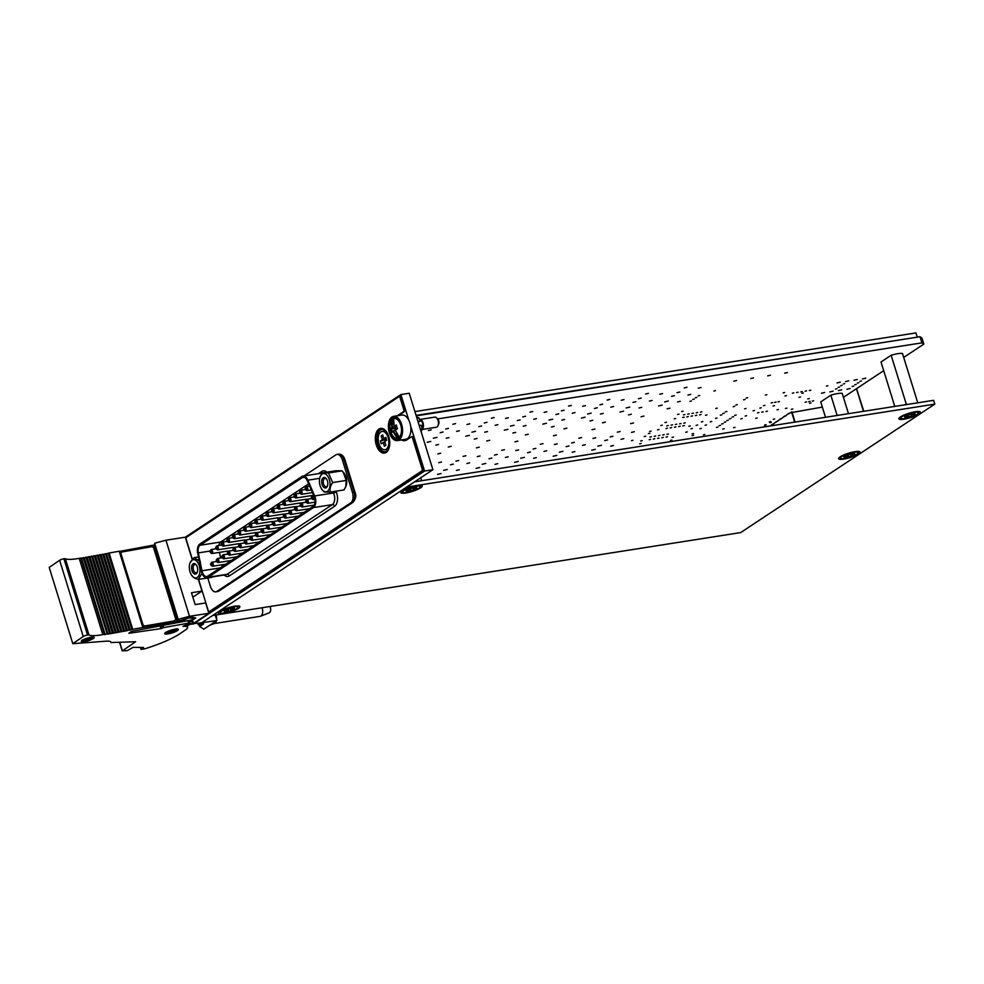 <?xml version="1.0" encoding="UTF-8"?>
<svg xmlns="http://www.w3.org/2000/svg" width="984" height="984" viewBox="0 0 984 984"><rect width="100%" height="100%" fill="white"/><g stroke="black" fill="none" stroke-linecap="round" stroke-linejoin="round"><path stroke-width="1.48" d="M554.386 444.51L557.153 443.858L554.386 444.51M427.204 442.296L430.82 441.435L427.204 442.296M433.341 438.224L436.97 437.363L433.341 438.224M471.902 432.173L475.53 431.312L471.902 432.173M465.752 436.244L469.38 435.371L465.752 436.244M515.825 450.574L518.593 449.909L515.825 450.574M543.98 451.398L546.735 450.746L543.98 451.398M533.574 458.286L536.329 457.634L533.574 458.286M437.831 453.932L440.721 453.23L437.831 453.932M505.419 457.449L508.187 456.797L505.419 457.449M495.013 464.337L497.769 463.685L495.013 464.337M617.349 432.185L620.117 431.521L617.349 432.185M578.789 438.237L581.556 437.572L578.789 438.237M571.618 442.984L574.385 442.32L571.618 442.984M533.07 449.036L535.825 448.372L533.07 449.036M540.241 444.288L542.996 443.624L540.241 444.288M501.68 450.34L504.435 449.688L501.68 450.34M494.509 455.088L497.264 454.423L494.509 455.088M455.949 461.139L458.704 460.487L455.949 461.139M610.178 436.921L612.946 436.269L610.178 436.921M452.849 424.276L455.604 423.612L452.849 424.276M445.678 429.024L448.433 428.36L445.678 429.024M484.226 422.96L486.994 422.308L484.226 422.96M491.397 418.225L494.165 417.56L491.397 418.225M529.958 412.161L532.725 411.509L529.958 412.161M522.787 416.909L525.554 416.244L522.787 416.909M561.347 410.857L564.103 410.193L561.347 410.857M463.12 456.392L465.875 455.74L463.12 456.392M448.249 447.031L451.152 446.342L448.249 447.031M476.379 447.868L479.282 447.179L476.379 447.868M486.809 440.98L489.712 440.291L486.809 440.98M514.939 441.816L517.842 441.127L514.939 441.816M525.37 434.928L528.26 434.239L525.37 434.928M553.5 435.764L556.403 435.076L553.5 435.764M563.93 428.876L566.821 428.175L563.93 428.876M592.061 429.713L594.951 429.012L592.061 429.713M602.479 422.825L605.381 422.124L602.479 422.825M630.621 423.649L633.511 422.96L630.621 423.649M641.039 416.761L643.942 416.072L641.039 416.761M604.668 440.598L607.571 439.909L604.668 440.598M476.035 468.372L479.651 467.498L476.035 468.372M482.172 464.3L485.801 463.427L482.172 464.3M520.733 458.249L524.361 457.376L520.733 458.249M514.583 462.308L518.211 461.447L514.583 462.308M553.143 456.256L556.772 455.395L553.143 456.256M559.293 452.185L562.922 451.324L559.293 452.185M597.854 446.133L601.47 445.272L597.854 446.133M591.704 450.205L595.332 449.331L591.704 450.205M665.024 422.567L666.5 422.21L665.024 422.567M648.37 433.587L649.846 433.231L648.37 433.587M631.47 440.647L632.946 440.291L631.47 440.647M809.537 403.317L811 402.96L809.537 403.317M681.678 411.546L683.142 411.189L681.678 411.546M763.461 405.703L764.925 405.359L763.461 405.703M504.312 430.192L507.941 429.319L504.312 430.192M510.462 426.121L514.078 425.248L510.462 426.121M549.023 420.07L552.639 419.196L549.023 420.07M542.873 424.129L546.501 423.268L542.873 424.129M581.433 418.077L585.049 417.216L581.433 418.077M587.583 414.006L591.199 413.145L587.583 414.006M626.131 407.954L629.76 407.093L626.131 407.954M619.994 412.025L623.61 411.152L619.994 412.025M437.474 474.423L441.09 473.55L437.474 474.423M443.624 470.352L447.24 469.491L443.624 470.352M664.692 401.902L668.321 401.041L664.692 401.902M658.542 405.974L662.171 405.101L658.542 405.974M666.943 434.338L668.419 433.993L666.943 434.338M653.314 439.085L654.791 438.729L653.314 439.085M657.546 438.421L659.022 438.064L657.546 438.421M661.789 437.757L663.265 437.4L661.789 437.757M654.237 436.342L655.701 435.986L654.237 436.342M658.468 435.666L659.944 435.322L658.468 435.666M662.712 435.002L664.188 434.657L662.712 435.002M764.371 426.257L765.847 425.9L764.371 426.257M764.63 425.039L766.106 424.694L764.63 425.039M769.316 421.939L770.792 421.595L769.316 421.939M769.82 422.653L771.284 422.296L769.82 422.653M773.203 419.368L774.666 419.024L773.203 419.368M720.325 415.211L721.801 414.867L720.325 415.211M666.033 437.093L667.496 436.736L666.033 437.093M740.78 418.889L742.244 418.532L740.78 418.889M755.687 418.348L757.151 417.991L755.687 418.348M733.535 427.696L734.999 427.339L733.535 427.696M703.4 434.842L704.876 434.485L703.4 434.842M692.109 435.604L693.585 435.248L692.109 435.604M799.082 397.327L800.546 396.983L799.082 397.327M773.006 406.023L774.482 405.666L773.006 406.023M826.412 386.085L827.888 385.728L826.412 386.085M796.609 392.542L798.073 392.198L796.609 392.542M791.357 409.332L792.833 408.987L791.357 409.332M771.198 402.948L772.661 402.591L771.198 402.948M774.58 402.419L776.056 402.062L774.58 402.419M777.975 401.878L779.451 401.534L777.975 401.878M862.476 378.938L865.736 378.163L862.476 378.938M821.431 393.268L824.69 392.481L821.431 393.268M846.867 389.27L850.127 388.496L846.867 389.27M671.519 396.368L674.409 395.679L671.519 396.368M829.906 391.927L833.177 391.152L829.906 391.927M837.052 382.936L840.311 382.149L837.052 382.936M845.527 381.595L848.786 380.82L845.527 381.595M854.001 380.267L857.261 379.492L854.001 380.267M632.958 402.419L635.861 401.73L632.958 402.419M594.398 408.471L597.3 407.782L594.398 408.471M555.837 414.535L558.74 413.833L555.837 414.535M517.289 420.586L520.179 419.885L517.289 420.586M478.728 426.638L481.619 425.949L478.728 426.638M440.168 432.689L443.071 432.001L440.168 432.689M610.818 407.167L613.586 406.503L610.818 407.167M590.006 420.943L592.762 420.279L590.006 420.943M784.666 373.194L787.421 372.542L784.666 373.194M750.755 378.52L753.51 377.868L750.755 378.52M767.704 375.863L770.472 375.199L767.704 375.863M733.806 381.189L736.561 380.525L733.806 381.189M600.412 414.055L603.18 413.391L600.412 414.055M621.236 400.279L623.991 399.615L621.236 400.279M566.12 446.65L569.01 445.961L566.12 446.65M527.559 452.714L530.45 452.013L527.559 452.714M488.999 458.765L491.902 458.064L488.999 458.765M450.438 464.817L453.341 464.128L450.438 464.817M572.257 413.219L575.025 412.567L572.257 413.219M561.852 420.106L564.619 419.455L561.852 420.106M551.446 426.994L554.213 426.343L551.446 426.994M523.291 426.17L526.059 425.506L523.291 426.17M621.101 439.294L623.856 438.63L621.101 439.294M582.54 445.346L585.296 444.682L582.54 445.346M466.859 463.513L469.626 462.849L466.859 463.513M582.676 406.331L585.431 405.679L582.676 406.331M428.434 430.549L431.201 429.897L428.434 430.549M456.453 470.401L459.221 469.737L456.453 470.401M572.135 452.234L574.89 451.57L572.135 452.234M610.683 446.183L613.45 445.518L610.683 446.183M687.939 395.064L690.694 394.399L687.939 395.064M649.379 401.115L652.146 400.451L649.379 401.115M533.709 419.282L536.464 418.618L533.709 419.282M495.149 425.334L497.904 424.67L495.149 425.334M456.588 431.386L459.344 430.721L456.588 431.386M638.973 408.003L641.728 407.339L638.973 408.003M677.533 401.952L680.288 401.287L677.533 401.952M446.183 438.274L448.938 437.609L446.183 438.274M484.743 432.222L487.498 431.558L484.743 432.222M568.518 406.109L571.286 405.445L568.518 406.109M607.079 400.058L609.834 399.393L607.079 400.058M599.908 404.805L602.663 404.141L599.908 404.805M638.468 398.741L641.224 398.089L638.468 398.741M645.639 394.006L648.394 393.342L645.639 394.006M684.2 387.942L686.955 387.29L684.2 387.942M677.017 392.69L679.784 392.026L677.017 392.69M659.784 394.227L662.552 393.563L659.784 394.227M438.716 462.677L441.472 462.013L438.716 462.677M592.946 438.458L595.701 437.794L592.946 438.458M544.115 412.394L546.87 411.73L544.115 412.394M466.994 424.498L469.762 423.833L466.994 424.498M505.555 418.446L508.31 417.782L505.555 418.446M698.345 388.176L701.112 387.512L698.345 388.176M477.277 456.625L480.032 455.961L477.277 456.625M631.507 432.406L634.262 431.742L631.507 432.406M786.216 415.457L784.58 416.539M790.312 412.751L788.676 413.833M435.777 445.162L438.532 444.497L435.777 445.162M474.325 439.11L477.092 438.446L474.325 439.11M512.885 433.058L515.653 432.394L512.885 433.058M628.567 414.891L631.322 414.227L628.567 414.891M667.127 408.84L669.883 408.175L667.127 408.84M782.108 418.175L780.484 419.258M778.012 420.881L776.388 421.964M773.916 423.6L772.292 424.67M785.453 408.483L786.929 408.126L785.453 408.483M776.979 409.811L778.455 409.467L776.979 409.811M859.967 381.337L861.443 380.98L859.967 381.337M745.159 416.072L746.622 415.715L745.159 416.072M692.748 399.455L694.224 399.098L692.748 399.455M689.895 401.349L691.358 400.992L689.895 401.349M695.356 397.733L696.832 397.376L695.356 397.733M678.653 426.601L680.129 426.244L678.653 426.601M674.409 427.265L675.885 426.908L674.409 427.265M670.178 427.929L671.641 427.573L670.178 427.929M698.222 395.839L699.686 395.482L698.222 395.839M805.096 402.247L806.572 401.89L805.096 402.247M852.156 386.503L853.632 386.146L852.156 386.503M808.651 401.693L810.127 401.337L808.651 401.693M854.764 384.781L856.24 384.424L854.764 384.781M812.218 401.128L813.694 400.771L812.218 401.128M857.359 383.059L858.835 382.702L857.359 383.059M807.753 398.914L809.217 398.557L807.753 398.914M753.067 410.832L754.531 410.488L753.067 410.832M843.276 383.957L844.752 383.6L843.276 383.957M840.68 385.679L842.156 385.322L840.68 385.679M670.411 440.463L671.888 440.119L670.411 440.463M696.18 425.371L697.644 425.014L696.18 425.371M701.383 421.927L702.847 421.57L701.383 421.927M716.475 427.437L717.939 427.081L716.475 427.437M721.678 423.993L723.142 423.637L721.678 423.993M726.881 420.549L728.344 420.193L726.881 420.549M732.084 417.105L733.56 416.749L732.084 417.105M724.273 422.271L725.749 421.915L724.273 422.271M719.07 425.715L720.546 425.359L719.07 425.715M838.073 387.401L839.549 387.044L838.073 387.401M835.477 389.123L836.941 388.766L835.477 389.123M685.762 432.259L687.238 431.902L685.762 432.259M690.977 428.815L692.441 428.458L690.977 428.815M660.842 425.531L662.318 425.174L660.842 425.531M677.546 414.473L679.021 414.129L677.546 414.473M705.503 415.26L706.979 414.904L705.503 415.26M688.849 426.281L690.325 425.924L688.849 426.281M671.998 437.437L673.462 437.081L671.998 437.437M639.674 443.833L641.15 443.476L639.674 443.833M715.749 408.483L717.225 408.126L715.749 408.483M725.393 411.841L726.869 411.497L725.393 411.841M674.188 418.852L675.664 418.495L674.188 418.852M657.533 429.873L659.009 429.516L657.533 429.873M640.682 441.029L642.146 440.672L640.682 441.029M682.662 417.523L684.138 417.167L682.662 417.523M683.437 414.879L684.901 414.522L683.437 414.879M666.783 425.9L668.247 425.543L666.783 425.9M649.92 437.056L651.383 436.699L649.92 437.056M644.188 436.552L645.664 436.195L644.188 436.552M691.063 416.244L692.539 415.888L691.063 416.244M686.832 416.909L688.296 416.552L686.832 416.909M695.307 415.58L696.77 415.223L695.307 415.58M683.806 423.182L685.282 422.825L683.806 423.182M682.884 425.937L684.36 425.58L682.884 425.937M671.1 425.174L672.564 424.83L671.1 425.174M675.331 424.51L676.808 424.166L675.331 424.51M679.575 423.846L681.039 423.501L679.575 423.846M649.575 431.447L651.051 431.09L649.575 431.447M713.917 391.005L715.393 390.648L713.917 391.005M700.46 412.161L701.936 411.804L700.46 412.161M699.538 414.916L701.014 414.559L699.538 414.916M691.986 413.489L693.462 413.145L691.986 413.489M687.755 414.153L689.218 413.809L687.755 414.153M696.229 412.825L697.693 412.481L696.229 412.825M761.727 412.21L763.19 411.853L761.727 412.21M765.958 411.546L767.434 411.189L765.958 411.546M733.203 406.687L734.679 406.331L733.203 406.687M735.811 404.965L737.274 404.608L735.811 404.965M765.392 395.064L766.856 394.707L765.392 395.064M722.797 413.563L724.273 413.219L722.797 413.563M746.216 398.077L747.692 397.721L746.216 398.077M743.609 399.799L745.085 399.442L743.609 399.799M729.476 418.827L730.952 418.471L729.476 418.827M734.679 415.383L736.155 415.027L734.679 415.383M715.516 418.384L716.979 418.04L715.516 418.384M710.3 421.828L711.776 421.484L710.3 421.828M757.483 412.874L758.959 412.517L757.483 412.874M692.096 433.882L693.56 433.538L692.096 433.882M699.895 428.716L701.371 428.372L699.895 428.716M705.097 425.272L706.574 424.928L705.097 425.272M666.02 428.544L667.484 428.188L666.02 428.544M649.157 439.7L650.621 439.344L649.157 439.7M744.568 408.84L746.044 408.483L744.568 408.84M783.153 392.874L784.629 392.518L783.153 392.874M805.084 391.214L806.56 390.869L805.084 391.214M759.82 408.114L761.284 407.77L759.82 408.114M801.911 393.317L803.387 392.96L801.911 393.317M784.961 395.974L786.437 395.617L784.961 395.974M722.797 429.061L724.261 428.716L722.797 429.061M809.328 390.55L810.791 390.205L809.328 390.55M792.366 393.219L793.842 392.862L792.366 393.219M800.841 391.878L802.317 391.534L800.841 391.878M838.393 390.599L841.652 389.824L838.393 390.599M903.706 357.426L923.841 344.105L921.946 337.992L920.015 336.737L416.22 415.851M843.423 397.327L883.706 370.673M923.841 344.105L921.91 342.863L920.015 336.737M921.91 342.863L437.499 418.926M790.091 412.813L822.341 407.093M786.007 415.519L788.774 413.366M781.899 418.237L784.679 416.072M777.803 420.943L780.583 418.79M773.707 423.661L776.487 421.496M770.374 425.937L772.391 424.215M791.542 411.939L794.691 422.124M795.035 422.074L791.874 411.878M795.06 422.062L791.911 411.878M856.56 388.631L863.768 411.275M863.472 411.324L856.474 388.692M386.208 431.423A11.255 6.347 -98.9 0 0 380.279 430.069A11.255 6.347 -98.9 0 0 377.893 444.313A11.255 6.347 -98.9 0 0 386.786 451.103A11.255 6.347 -98.9 0 0 388.889 448.495M193.11 623.708L201.585 622.798L432.898 469.725L409.221 393.243L400.882 394.547L185.312 537.202L192.2 559.453M432.898 469.725L424.559 471.028L410.672 426.17M408.852 420.291L400.882 394.547M193.233 624.102L424.559 471.028M381.103 428.372A12.472 7.036 -98.9 0 0 379.922 428.926A12.472 7.036 -98.9 0 0 376.786 442.775A12.472 7.036 -98.9 0 0 384.965 452.96M378.926 429.073A12.472 7.036 -98.9 0 0 375.876 443.378A12.472 7.036 -98.9 0 0 384.461 453.071A12.472 7.036 -98.9 0 0 386.146 452.406A12.472 7.036 -98.9 0 0 389.184 438.101A12.472 7.036 -98.9 0 0 380.599 428.409A12.472 7.036 -98.9 0 0 378.926 429.073M198.583 579.391L208.325 610.843A1.23 0.689 -98.9 0 0 209.297 611.593L421.964 470.856A1.23 0.689 -98.9 0 0 422.234 469.294L412.407 437.56A1.23 0.689 -98.9 0 0 411.435 436.822L406.724 439.934A13.505 7.614 81.1 0 1 404.904 440.66A13.505 7.614 81.1 0 1 401.583 439.934M397.782 415.691A13.505 7.614 81.1 0 1 398.914 414.694L403.624 411.583A1.23 0.689 -98.9 0 0 403.883 410.033L399.971 397.413A1.23 0.689 -98.9 0 0 399 396.663L186.333 537.399A1.23 0.689 -98.9 0 0 186.074 538.961L192.36 559.281M209.961 611.482A1.23 0.689 -98.9 0 0 210.293 611.433L422.972 470.696A1.23 0.689 -98.9 0 0 423.231 469.147L413.403 437.4A1.23 0.689 -98.9 0 0 412.431 436.662L411.779 436.761M398.778 415.531A13.505 7.614 81.1 0 1 399.91 414.547L404.621 411.423A1.23 0.689 -98.9 0 0 404.879 409.873L400.98 397.253A1.23 0.689 -98.9 0 0 400.008 396.515L399.344 396.613M405.408 440.549A13.505 7.614 81.1 0 1 402.591 439.774M216.603 619.453A6.138 3.456 -98.9 0 0 216.16 615.492A6.138 3.456 -98.9 0 0 215.988 614.975M214.254 623.548L260.096 616.353A6.138 3.456 -98.9 0 0 260.514 616.242A6.138 3.456 -98.9 0 0 262.211 608.26A6.138 3.456 -98.9 0 0 262.039 607.743M260.514 616.242L269.235 612.811A4.096 2.312 -98.9 0 0 270.366 607.497A4.096 2.312 -98.9 0 0 269.973 606.501M189.85 620.289L190.269 621.63L195.755 618.001L192.95 617.386A7.614 1.574 162.8 0 0 190.343 617.534L180.293 620.584A3.272 0.676 -17.2 0 1 179.137 620.486L178.202 619.33L189.506 616.316L208.866 613.278L192.679 623.991L190.97 624.262A21.279 4.391 162.8 0 0 190.281 624.028A6.568 1.353 162.8 0 0 193.258 621.863A6.568 1.353 162.8 0 0 190.269 621.63M198.387 579.416L202.003 591.101L191.486 592.749L195.152 604.606L205.668 602.958L208.866 613.278M187.243 626.058L190.306 624.041L189.162 620.424M197.809 623.389L198.239 624.766L203.577 623.93L199.69 626.513L203.811 629.17L216.923 620.498L200.871 622.909M198.239 624.766L200.908 623.007M185.312 537.178L165.952 540.216L154.648 543.242L178.202 619.33M202.003 591.101L192.852 597.153M165.952 540.216L189.506 616.316M215.25 615.086L216.923 620.498M199.112 624.631L199.69 626.513M214.045 623.585A6.138 3.456 -98.9 0 0 214.463 623.475A6.138 3.456 -98.9 0 0 216.357 620.867M190.183 623.708L186.935 625.049M186.751 624.459L187.624 627.288A16.359 3.37 -17.2 0 0 182.987 626.365L189.199 623.548L187.661 620.707M193.946 617.509L194.155 618.739L191.843 619.92L131.622 631.359L128.83 633.278L160.896 628.628L160.06 625.947M129.052 629.969L127.428 630.621L103.787 554.386L105.448 553.709L129.052 629.969L105.755 553.648L129.654 630.215L131.831 629.465L108.215 553.217L106.051 553.967M183.245 619.489L183.479 620.24L177.108 621.617L132.065 629.391L108.215 553.217M108.461 553.143L119.224 551.224L142.828 627.472M177.563 621.285L153.959 545.038L119.298 551.458M153.959 545.038L155.14 544.828M119.704 642.257L122.36 650.83L135.657 641.74L110.946 642.54A16.925 3.493 162.8 0 0 110.934 642.134A16.925 3.493 162.8 0 0 106.112 641.187L72.804 643.684L49.2 567.424L59.643 560.29A3.272 0.676 -17.2 0 1 63.923 558.764L63.935 558.764A3.272 0.676 -17.2 0 1 65.387 558.764A28.056 5.781 162.8 0 0 79.2 558.346L84.329 557.854L107.428 634.188L83.21 557.67M126.579 630.4L102.976 554.152L103.787 554.386L127.428 630.621L121.831 631.63L119.089 632.097L95.485 555.849L119.089 632.097L116.309 632.601L92.705 556.341L116.309 632.601L107.982 634.077L84.329 557.854M107.933 634.102L84.366 557.83L86.014 557.165L109.618 633.413M109.913 633.364L86.014 557.165M86.309 557.116L87.109 557.35L110.712 633.61M112.693 632.872L89.089 556.624L87.158 557.338L110.749 633.585L87.109 557.35M89.089 556.624L89.888 556.858L113.492 633.106M115.472 632.38L91.869 556.132L89.938 556.846L113.529 633.093L89.888 556.858M91.869 556.132L115.755 632.687L92.668 556.366M116.309 632.601L92.705 556.354L94.353 555.677L117.957 631.937M118.252 631.888L94.353 555.677M94.648 555.628L95.448 555.874M119.089 632.109L95.485 555.849L97.133 555.185L120.737 631.433L97.109 555.197M121.032 631.384L97.133 555.185M97.428 555.136L98.228 555.37L121.831 631.63M123.8 630.892L100.196 554.644L98.265 555.357L121.868 631.617L98.228 555.37M100.196 554.644L101.008 554.878L124.611 631.125M102.976 554.152L101.044 554.865L124.648 631.113L101.008 554.878M126.887 630.719L103.271 554.459L126.875 630.707M124.107 631.211L100.503 554.964L124.095 631.199M99.913 554.693L123.492 630.953L99.888 554.705M121.327 631.703L97.724 555.456L121.315 631.691M118.535 632.195L94.931 555.935L118.547 632.208M112.988 633.192L89.372 556.932L112.988 633.192M110.208 633.684L86.592 557.424L110.208 633.684M72.804 643.684L83.246 636.537A3.272 0.676 -17.2 0 1 87.527 635.024L87.539 635.024A3.272 0.676 -17.2 0 1 88.99 635.012A28.056 5.781 162.8 0 0 102.803 634.606L106.813 633.917M122.36 650.83L127.44 650.584L133.074 647.349L143.43 647.447M140.601 647.423L141.167 649.268L143.504 647.669M141.167 649.268L144.07 649.034A46.15 9.52 -17.2 0 0 180.502 633.339L185.546 629.895A16.359 3.37 -17.2 0 0 187.624 627.288M163.098 625.381L163.762 627.546L188.424 623.179M163.762 627.546L162.471 628.013L161.733 625.639M161.511 625.676L162.471 628.013M162.286 628.149L160.896 628.628M194.278 618.579L193.848 617.497M183.479 620.24L188.288 618.063A3.272 0.676 -17.2 0 1 189.727 617.94L194.168 618.518M110.712 641.789L110.946 642.54M65.387 558.764L88.99 635.012M79.2 558.346L102.803 634.606M177.108 621.617L153.504 545.37M102.693 554.201L126.296 630.449M126.272 630.461L102.668 554.201M115.153 632.441L91.549 556.181L115.177 632.429M109.593 633.425L85.989 557.178M104.648 634.668L81.045 558.42M112.373 632.933L88.769 556.686M88.794 556.673L112.397 632.921M117.932 631.949L94.329 555.689M173.024 630.289A3.063 0.627 162.8 0 0 169.715 631.31A3.063 0.627 162.8 0 0 168.67 632.318A3.063 0.627 162.8 0 0 169.961 632.331A3.063 0.627 162.8 0 0 174.402 630.547A3.063 0.627 162.8 0 0 173.024 630.289M168.67 632.318L167.428 631.703A4.096 0.849 -17.2 0 1 167.317 631.617M175.115 629.207A4.096 0.849 -17.2 0 1 175.066 629.342L174.402 630.547M121.487 552.344A2.042 1.71 54 0 0 120.761 554.423L142.471 624.557A2.042 1.71 54 0 0 144.796 626.156L173.983 620.966A2.042 1.71 54 0 0 174.758 620.56M174.34 620.695A2.042 1.71 54 0 0 175.484 618.481L153.775 548.346A2.042 1.71 54 0 0 151.45 546.747L122.262 551.938A2.042 1.71 54 0 0 121.118 554.164L142.828 624.299A2.042 1.71 54 0 0 145.165 625.898L173.983 620.966M400.906 424.879A10.836 6.113 -98.9 0 0 393.797 417.757A10.836 6.113 -98.9 0 0 390.045 432.062A10.836 6.113 -98.9 0 0 397.155 439.184A10.836 6.113 -98.9 0 0 400.906 424.879M401.62 424.399A12.275 6.925 81.1 0 1 397.376 440.598A12.275 6.925 81.1 0 1 389.332 432.542A12.275 6.925 81.1 0 1 393.575 416.343A12.275 6.925 81.1 0 1 401.62 424.399M393.575 416.343L401.915 415.039A12.275 6.925 81.1 0 1 409.959 423.095A12.275 6.925 81.1 0 1 405.716 439.282L397.376 440.598M416.699 417.376L417.45 417.401A7.565 4.268 81.1 0 1 418.963 417.892L416.81 417.745M418.028 421.681L420.033 421.373L418.963 417.892M420.426 429.442L422.296 428.667A7.565 4.268 81.1 0 1 421.029 431.386M422.296 428.667L421.213 425.199L419.209 425.506M396.81 426.896A19.139 13.432 -119.2 0 1 396.441 425.555L396.331 425.002A19.545 13.715 60.8 0 0 396.835 426.884A19.545 13.715 60.8 0 0 397.487 428.741A19.668 2.276 155.4 0 0 395.31 430.02A19.668 13.801 60.8 0 0 399.123 436.724L398.631 436.06M396.392 425.543L396.331 425.002A19.668 5.744 -9.5 0 0 394.092 426.097L396.663 426.847M390.685 431.755A10.024 5.658 -98.9 0 0 398.606 437.806A10.024 5.658 -98.9 0 0 400.734 425.113A10.024 5.658 -98.9 0 0 392.813 419.061A10.024 5.658 -98.9 0 0 390.685 431.755M436.884 418.188L438.003 419.528A3.063 1.734 81.1 0 1 438.729 420.906A3.063 1.734 81.1 0 1 438.704 423.956L438.04 425.568A5.117 2.89 -98.9 0 0 438.077 420.488A5.117 2.89 -98.9 0 0 436.884 418.188A5.117 2.89 -98.9 0 0 434.731 417.13L419.713 419.492A5.117 2.89 81.1 0 1 423.058 422.849A5.117 2.89 81.1 0 1 422.161 429.196M422.074 429.467L436.318 427.24A5.117 2.89 -98.9 0 0 438.04 425.568M419.774 420.512L419.873 420.5A4.096 2.312 81.1 0 1 422.554 423.182A4.096 2.312 81.1 0 1 422.087 428.003M396.896 427.573L392.591 427.72A19.262 5.621 170.5 0 0 391.435 428.827L391.497 428.815A19.139 16.802 50.1 0 0 392.382 431.681M395.642 429.442L395.408 428.68L391.497 428.815M395.408 428.68L396.933 427.671M395.162 429.737L397.339 428.458A19.139 13.432 -119.2 0 1 396.847 427.007M399.123 436.724A9.619 5.424 81.1 0 1 398.299 437.449A9.619 5.424 81.1 0 1 397.388 437.88A19.668 17.269 -129.9 0 1 393.206 431.41L395.248 430.156M396.601 433.046L397.388 437.671A9.409 5.314 -98.9 0 0 398.938 436.638M393.661 419.996L393.563 419.282A9.409 5.314 -98.9 0 0 392.013 420.303L393.674 424.338M396.269 425.408L397.241 428.544A19.262 2.226 -24.6 0 0 395.211 429.713L395.31 430.02M391.435 428.827L390.882 428.618A19.545 17.159 -129.9 0 0 392.038 432.345L392.345 431.742L392.038 432.345A19.668 2.276 155.4 0 1 393.206 431.41L393.551 430.82A19.262 16.913 50.1 0 0 397.29 436.945M396.318 425.58A19.262 5.621 170.5 0 0 394.252 426.626L394.092 426.097A19.668 13.801 60.8 0 1 393.649 419.049L394.08 426.441M390.882 428.618A19.668 5.744 -9.5 0 1 392.001 427.487L392.591 427.72A19.262 16.913 50.1 0 1 392.308 420.881M392.013 420.303L391.915 420.205A9.619 5.424 81.1 0 1 392.739 419.479A9.619 5.424 81.1 0 1 393.649 419.049M384.965 449.737A9.262 5.228 -98.9 0 0 386.22 449.245A9.262 5.228 -98.9 0 0 388.471 438.63A9.262 5.228 -98.9 0 0 382.099 431.435A9.262 5.228 -98.9 0 0 380.857 431.927A9.262 5.228 -98.9 0 0 378.594 442.542A9.262 5.228 -98.9 0 0 384.965 449.737L386.109 449.565A9.262 5.228 -98.9 0 0 387.352 449.073A9.262 5.228 -98.9 0 0 389.246 446.539A9.262 5.228 -98.9 0 0 389.578 445.543M387.77 434.006A9.262 5.228 -98.9 0 0 387.142 433.169A9.262 5.228 -98.9 0 0 383.231 431.25L382.099 431.435M386.478 439.344L380.341 441.029L381.202 443.809L383.219 442.468L384.387 446.244L385.802 445.002M380.341 441.029L382.358 439.688L381.189 435.912L382.678 434.928L383.846 438.704L385.863 437.363L386.724 440.143L384.707 441.484L385.876 445.26L384.387 446.244M384.928 442.197L383.219 442.468M383.194 436.613L381.189 435.912M386.392 439.061L382.358 439.688M386.171 438.335L383.846 438.704M313.06 506.44A6.95 3.924 -98.9 0 0 314.536 497.633A6.95 3.924 -98.9 0 0 314.13 496.539L307.328 480.77A6.95 3.924 -98.9 0 0 303.17 477.302A6.95 3.924 -98.9 0 0 302.236 477.671L200.109 545.247A6.95 3.924 -98.9 0 0 198.338 552.897L201.954 570.769A6.95 3.924 -98.9 0 0 206.812 576.501A6.95 3.924 -98.9 0 0 207.747 576.132L313.06 506.44M315.151 497.228A8.18 4.612 -98.9 0 0 314.671 495.948L307.881 480.167A8.18 4.612 -98.9 0 0 302.986 476.084A8.18 4.612 -98.9 0 0 301.879 476.514L199.752 544.103A8.18 4.612 -98.9 0 0 197.673 553.094L201.29 570.978A8.18 4.612 -98.9 0 0 207.009 577.719A8.18 4.612 -98.9 0 0 208.104 577.276L313.416 507.584A8.18 4.612 -98.9 0 0 315.151 497.228M207.784 577.952L210.428 586.476A8.18 4.612 -98.9 0 0 215.791 591.851A8.18 4.612 -98.9 0 0 216.898 591.421L350.722 502.861A8.18 4.612 -98.9 0 0 352.457 492.492L342.334 459.799A8.18 4.612 -98.9 0 0 336.971 454.423A8.18 4.612 -98.9 0 0 335.864 454.866L304.056 475.912M308.644 483.821L220.699 542.024A6.95 3.924 -98.9 0 0 218.829 545.493M219.481 552.356L220.625 558.014M221.99 564.767L222.335 566.476M325.446 477.88A5.314 3.001 -98.9 0 0 321.756 480.598A5.314 3.001 -98.9 0 0 324.043 487.547A5.314 3.001 -98.9 0 0 327.377 486.231A5.314 3.001 -98.9 0 0 326.171 478.556A5.314 3.001 -98.9 0 0 325.446 477.88M326.479 478.974A4.194 2.362 -98.9 0 0 326.208 478.753A4.194 2.362 -98.9 0 0 325.015 478.421A4.194 2.362 -98.9 0 0 323.244 481.902A4.194 2.362 -98.9 0 0 325.114 486.379A4.194 2.362 -98.9 0 0 326.319 486.711A4.194 2.362 -98.9 0 0 327.549 485.739M325.95 474.349A9.2 5.191 -98.9 0 0 320.206 476.625A9.2 5.191 -98.9 0 0 322.285 489.909A9.2 5.191 -98.9 0 0 323.539 491.077A9.2 5.191 -98.9 0 0 329.935 486.367A9.2 5.191 -98.9 0 0 325.95 474.349M322.555 490.204L324.388 492.049L330.427 492.049C329.566 489.159 330.292 485.998 332.617 482.566L328.484 472.984L322.162 472.886L320.292 476.416M322.162 472.886L335.753 470.758L341.78 470.758L343.231 472.123L346.208 480.426L345.79 486.662L344.019 489.921L330.427 492.049M332.617 482.566L346.208 480.426M328.484 472.984L342.075 470.844M343.625 472.603A9.2 5.191 81.1 0 1 343.896 472.898A9.2 5.191 81.1 0 1 345.974 486.182A9.2 5.191 81.1 0 1 345.888 486.403M193.245 563.746A5.314 3.001 -98.9 0 0 191.905 570.302A5.314 3.001 -98.9 0 0 196.037 573.869A5.314 3.001 -98.9 0 0 197.267 572.331A5.314 3.001 -98.9 0 0 196.062 564.656A5.314 3.001 -98.9 0 0 193.245 563.746M196.382 565.074A4.194 2.362 -98.9 0 0 194.906 564.521A4.194 2.362 -98.9 0 0 194.463 564.668A4.194 2.362 -98.9 0 0 193.294 569.441A4.194 2.362 -98.9 0 0 196.21 572.811A4.194 2.362 -98.9 0 0 196.652 572.651A4.194 2.362 -98.9 0 0 197.44 571.827M192.237 560.056A9.2 5.191 -98.9 0 0 190.097 562.713A9.2 5.191 -98.9 0 0 192.188 575.997A9.2 5.191 -98.9 0 0 197.046 577.571A9.2 5.191 -98.9 0 0 199.395 566.231A9.2 5.191 -98.9 0 0 192.237 560.056M200.318 561.557L193.996 557.707L190.097 562.713M192.065 575.566C192.569 577.091 194.684 578.371 198.387 579.428L202.507 572.417M213.048 576.292L211.978 577.288L198.387 579.428M201.056 569.81L199.973 564.447M193.996 557.707L198.46 557.005M916.215 337.34L416.084 415.408M917.125 336.737L915.944 332.912L414.904 411.583M402.308 490.684A11.255 2.325 162.8 0 0 400.832 492.025A11.255 2.325 162.8 0 0 407.794 492.615A11.255 2.325 162.8 0 0 420.66 487.806A11.255 2.325 162.8 0 0 421.841 485.53A11.255 2.325 162.8 0 0 412.96 486.403A11.255 2.325 162.8 0 0 402.308 490.684M219.949 611.359A11.255 2.325 162.8 0 0 218.485 612.7A11.255 2.325 162.8 0 0 225.447 613.278A11.255 2.325 162.8 0 0 238.312 608.469A11.255 2.325 162.8 0 0 239.493 606.193A11.255 2.325 162.8 0 0 230.6 607.079A11.255 2.325 162.8 0 0 219.949 611.359M900.458 416.921A11.255 2.325 162.8 0 0 898.982 418.262A11.255 2.325 162.8 0 0 905.944 418.84A11.255 2.325 162.8 0 0 918.81 414.043A11.255 2.325 162.8 0 0 919.991 411.755A11.255 2.325 162.8 0 0 911.098 412.64A11.255 2.325 162.8 0 0 900.458 416.921M840.164 456.822A11.255 2.325 162.8 0 0 838.688 458.163A11.255 2.325 162.8 0 0 845.65 458.741A11.255 2.325 162.8 0 0 858.515 453.932A11.255 2.325 162.8 0 0 859.696 451.656A11.255 2.325 162.8 0 0 850.816 452.542A11.255 2.325 162.8 0 0 840.164 456.822M212.581 615.517L740.681 532.59L934.8 404.129L933.619 400.316L414.645 481.803M934.8 404.129L406.699 487.055M825.49 417.29L820.73 401.878L830.853 395.174A12.275 2.534 -17.2 0 1 842.206 393.391L848.479 413.674M830.853 395.174L837.138 415.457M894.776 406.404L881.012 361.977L891.147 355.273A12.275 2.534 -17.2 0 1 902.488 353.49L917.641 402.444A12.275 2.534 -17.2 0 1 918.343 402.702M891.147 355.273L906.301 404.227A12.275 2.534 -17.2 0 0 904.099 404.941M414.682 481.779A12.275 2.534 -17.2 0 1 418.249 481.238M402.185 490.77A9.262 1.907 162.8 0 0 402.185 490.795L402.591 492.098A9.262 1.907 162.8 0 0 412.985 490.868A9.262 1.907 162.8 0 0 420.291 486.613A9.262 1.907 162.8 0 0 409.897 487.843A9.262 1.907 162.8 0 0 402.591 492.098M410.18 488.568L410.968 490.721L413.76 489.786L413.096 489.122L416.896 487.855L416.404 487.363L409.123 488.925L409.799 489.577L405.986 490.856L406.49 491.336L406.601 490.647M410.968 490.721L410.291 490.069L406.49 491.336M409.553 488.777L409.799 489.577M420.291 486.613L419.897 485.309A9.262 1.907 162.8 0 0 419.873 485.247M409.861 488.679L410.291 490.069M227.587 608.407A9.262 1.907 162.8 0 0 220.281 612.651A9.262 1.907 162.8 0 0 230.674 611.421A9.262 1.907 162.8 0 0 237.98 607.177A9.262 1.907 162.8 0 0 227.587 608.407M227.87 609.133L228.657 611.285L231.449 610.351L230.785 609.686L234.586 608.407L234.094 607.928L226.812 609.477L227.488 610.141L224.29 611.212M228.657 611.285L227.98 610.621L224.167 611.9M227.243 609.342L227.488 610.141M227.55 609.231L227.98 610.621M847.79 453.87A9.262 1.907 162.8 0 0 840.484 458.113A9.262 1.907 162.8 0 0 850.877 456.883A9.262 1.907 162.8 0 0 858.183 452.64A9.262 1.907 162.8 0 0 847.79 453.87M848.073 454.596L848.86 456.748L851.652 455.813L850.988 455.149L854.788 453.87L854.296 453.39L847.015 454.94L847.691 455.604L843.878 456.883L844.383 457.363L844.493 456.674M848.86 456.748L848.183 456.084L844.383 457.363M847.445 454.805L847.691 455.604M847.753 454.694L848.183 456.084M908.084 413.969A9.262 1.907 162.8 0 0 900.778 418.225A9.262 1.907 162.8 0 0 911.172 416.995A9.262 1.907 162.8 0 0 918.478 412.739A9.262 1.907 162.8 0 0 908.084 413.969M908.355 414.694L909.154 416.847L911.947 415.912L911.27 415.248L915.083 413.981L914.591 413.489L910.778 414.768L910.114 414.104L904.776 416.773M909.154 416.847L908.478 416.195L904.665 417.462M907.74 414.904L907.986 415.703M908.048 414.805L908.478 416.195M412.407 437.56L413.403 437.4M398.914 414.694L399.91 414.547M403.624 411.583L404.621 411.423M403.883 410.033L404.879 409.873M399.971 397.413L400.98 397.253M209.297 611.593L210.293 611.433M421.964 470.856L422.972 470.696M422.234 469.294L423.231 469.147M82.238 640.399A5.732 1.181 162.8 0 0 86.863 639.883A5.732 1.181 162.8 0 0 92.201 637.706A5.732 1.181 162.8 0 0 92.853 637.115M82.164 640.363A6.753 1.39 -17.2 0 1 90.995 637.226A6.753 1.39 -17.2 0 1 93.345 638.518A6.753 1.39 -17.2 0 1 84.513 641.654A6.753 1.39 -17.2 0 1 82.164 640.363M173.848 631.015A6.138 1.267 162.8 0 0 176.345 629.748A6.138 1.267 162.8 0 0 177.071 629.071M165.632 632.515A7.159 1.476 -17.2 0 1 175.004 629.194A7.159 1.476 -17.2 0 1 177.489 630.559A7.159 1.476 -17.2 0 1 168.129 633.893A7.159 1.476 -17.2 0 1 165.632 632.515M165.632 632.614A6.138 1.267 162.8 0 0 169.383 632.392M132.717 629.268L109.113 553.02M59.643 560.29L83.246 636.537M63.923 558.764L87.527 635.024L63.935 558.764M104.365 634.323L80.762 558.076M130.195 630.129L106.592 553.881M103.787 554.386L127.391 630.633M129.359 629.908L105.755 553.648M107.133 633.868L83.529 557.608M105.19 634.582L81.586 558.334M104.464 634.323L80.86 558.076M400.808 435.691A10.234 5.769 81.1 0 1 397.585 438.495A10.234 5.769 81.1 0 1 395.101 437.966M392.001 427.487A19.668 17.269 -129.9 0 1 391.915 420.205M392.345 431.742A19.262 2.226 -24.6 0 1 393.403 430.918M392.21 419.541A10.234 5.769 81.1 0 1 394.412 418.286A10.234 5.769 81.1 0 1 398.336 419.959M335.95 491.188L336.171 491.705A10.234 5.769 81.1 0 1 336.762 493.316A10.234 5.769 81.1 0 1 334.597 506.268A2.042 1.636 56.5 0 0 332.346 504.62A8.18 4.612 -98.9 0 0 334.068 494.263A8.18 4.612 -98.9 0 0 333.601 492.972L333.022 491.643M314.671 495.948L333.601 492.972A2.042 0.701 -23.3 0 0 336.171 491.705M334.597 506.268L229.284 575.96A10.234 5.769 81.1 0 1 224.18 575.013M318.435 473.661L321.879 471.373A10.234 5.769 81.1 0 1 326.823 472.16M350.722 502.861L352.358 502.603A8.18 4.612 -98.9 0 0 354.092 492.234L343.969 459.54A8.18 4.612 -98.9 0 0 338.607 454.178L336.971 454.423M352.457 492.492L355.015 492.308C356.503 495.604 355.802 498.962 352.899 502.393A2.042 1.636 -123.5 0 1 352.358 502.603L218.522 591.163A8.18 4.612 -98.9 0 1 217.427 591.593L215.791 591.851M342.334 459.799L344.904 459.614C343.613 455.838 341.522 454.018 338.607 454.178M216.898 591.421L218.522 591.163A2.042 1.636 -123.5 0 0 219.063 590.953L217.427 591.593M207.009 577.719L225.926 574.742A8.18 4.612 -98.9 0 0 227.033 574.312L332.346 504.62L313.416 507.584M208.104 577.276L227.033 574.312A2.042 1.636 56.5 0 1 229.284 575.96M307.881 480.167L319.689 478.31M322.026 473.095A8.18 4.612 -98.9 0 0 321.903 473.119L302.986 476.084M201.954 570.769L220.17 567.916M302.236 477.671L304.179 477.363M200.109 545.247L220.699 542.024M198.338 552.897L209.961 551.065M321.559 473.169A2.042 1.636 56.5 0 0 321.879 471.373M313.047 499.651L311.288 498.113L312.42 495.604A2.042 1.156 81.1 0 1 313.81 497.141A2.042 1.156 81.1 0 1 313.047 499.651L314.929 499.355M312.715 497.437A1.23 0.689 81.1 0 1 311.424 498.015A1.23 0.689 81.1 0 1 312.715 497.437M306.885 490.647L305.126 489.109L306.245 486.6A2.042 1.156 81.1 0 1 307.648 488.138A2.042 1.156 81.1 0 1 306.885 490.647L311.288 489.946M306.541 488.433A1.23 0.689 81.1 0 1 305.249 489.011A1.23 0.689 81.1 0 1 306.541 488.433M307.463 503.353L305.704 501.815L306.823 499.306A2.042 1.156 81.1 0 1 308.226 500.844A2.042 1.156 81.1 0 1 307.463 503.353L315.028 502.16M307.119 501.139A1.23 0.689 81.1 0 1 305.827 501.717A1.23 0.689 81.1 0 1 307.119 501.139M301.867 507.043L300.108 505.505L301.227 503.008A2.042 1.156 81.1 0 1 302.629 504.546A2.042 1.156 81.1 0 1 301.867 507.043L314.216 505.112M301.522 504.841A1.23 0.689 81.1 0 1 300.231 505.419A1.23 0.689 81.1 0 1 301.522 504.841M296.27 510.745L294.511 509.208L295.643 506.711A2.042 1.156 81.1 0 1 297.033 508.248A2.042 1.156 81.1 0 1 296.27 510.745L309.751 508.63M295.938 508.543A1.23 0.689 81.1 0 1 294.634 509.122A1.23 0.689 81.1 0 1 295.938 508.543M290.674 514.447L288.915 512.91L290.046 510.413A2.042 1.156 81.1 0 1 291.436 511.951A2.042 1.156 81.1 0 1 290.674 514.447L304.154 512.332M290.341 512.246A1.23 0.689 81.1 0 1 289.05 512.824A1.23 0.689 81.1 0 1 290.341 512.246M285.089 518.15L283.33 516.612L284.45 514.115A2.042 1.156 81.1 0 1 285.852 515.653A2.042 1.156 81.1 0 1 285.089 518.15L298.57 516.034M284.745 515.948A1.23 0.689 81.1 0 1 283.453 516.526A1.23 0.689 81.1 0 1 284.745 515.948M279.493 521.852L277.734 520.315L278.853 517.818A2.042 1.156 81.1 0 1 280.255 519.355A2.042 1.156 81.1 0 1 279.493 521.852L292.974 519.736M279.148 519.65A1.23 0.689 81.1 0 1 277.857 520.228A1.23 0.689 81.1 0 1 279.148 519.65M273.896 525.554L272.137 524.017L273.269 521.52A2.042 1.156 81.1 0 1 274.659 523.058A2.042 1.156 81.1 0 1 273.896 525.554L287.377 523.439M273.564 523.353A1.23 0.689 81.1 0 1 272.26 523.931A1.23 0.689 81.1 0 1 273.564 523.353M268.3 529.257L266.541 527.719L267.673 525.21A2.042 1.156 81.1 0 1 269.062 526.76A2.042 1.156 81.1 0 1 268.3 529.257L281.781 527.141M267.968 527.055A1.23 0.689 81.1 0 1 266.676 527.633A1.23 0.689 81.1 0 1 267.968 527.055M262.716 532.959L260.957 531.422L262.076 528.912A2.042 1.156 81.1 0 1 263.478 530.462A2.042 1.156 81.1 0 1 262.716 532.959L276.197 530.843M262.371 530.757A1.23 0.689 81.1 0 1 261.08 531.335A1.23 0.689 81.1 0 1 262.371 530.757M257.119 536.661L255.36 535.124L256.48 532.615A2.042 1.156 81.1 0 1 257.882 534.164A2.042 1.156 81.1 0 1 257.119 536.661L270.6 534.546M256.775 534.46A1.23 0.689 81.1 0 1 255.483 535.038A1.23 0.689 81.1 0 1 256.775 534.46M251.523 540.364L249.764 538.826L250.895 536.317A2.042 1.156 81.1 0 1 252.285 537.854A2.042 1.156 81.1 0 1 251.523 540.364L265.003 538.248M251.191 538.162A1.23 0.689 81.1 0 1 249.887 538.728A1.23 0.689 81.1 0 1 251.191 538.162M245.926 544.066L244.167 542.528L245.299 540.019A2.042 1.156 81.1 0 1 246.689 541.557A2.042 1.156 81.1 0 1 245.926 544.066L259.407 541.95M245.594 541.864A1.23 0.689 81.1 0 1 244.303 542.43A1.23 0.689 81.1 0 1 245.594 541.864M240.342 547.768L238.583 546.231L239.702 543.721A2.042 1.156 81.1 0 1 241.105 545.259A2.042 1.156 81.1 0 1 240.342 547.768L253.823 545.653M239.998 545.554A1.23 0.689 81.1 0 1 238.706 546.132A1.23 0.689 81.1 0 1 239.998 545.554M234.745 551.471L232.987 549.933L234.106 547.424A2.042 1.156 81.1 0 1 235.508 548.961A2.042 1.156 81.1 0 1 234.745 551.471L248.226 549.355M234.401 549.256A1.23 0.689 81.1 0 1 233.11 549.835A1.23 0.689 81.1 0 1 234.401 549.256M229.149 555.173L227.39 553.635L228.522 551.126A2.042 1.156 81.1 0 1 229.912 552.664A2.042 1.156 81.1 0 1 229.149 555.173L242.63 553.045M228.817 552.959A1.23 0.689 81.1 0 1 227.513 553.537A1.23 0.689 81.1 0 1 228.817 552.959M223.553 558.863L221.794 557.325L222.925 554.828A2.042 1.156 81.1 0 1 224.315 556.366A2.042 1.156 81.1 0 1 223.553 558.863L237.033 556.747M223.22 556.661A1.23 0.689 81.1 0 1 221.929 557.239A1.23 0.689 81.1 0 1 223.22 556.661M217.968 562.565L216.209 561.028L217.329 558.531A2.042 1.156 81.1 0 1 218.731 560.068A2.042 1.156 81.1 0 1 217.968 562.565L231.449 560.449M217.624 560.363A1.23 0.689 81.1 0 1 216.332 560.942A1.23 0.689 81.1 0 1 217.624 560.363M212.372 566.267L210.613 564.73L211.732 562.233A2.042 1.156 81.1 0 1 213.134 563.77A2.042 1.156 81.1 0 1 212.372 566.267L225.853 564.152M212.027 564.066A1.23 0.689 81.1 0 1 210.736 564.644A1.23 0.689 81.1 0 1 212.027 564.066M301.288 494.349L299.53 492.812L300.661 490.303A2.042 1.156 81.1 0 1 302.051 491.84A2.042 1.156 81.1 0 1 301.288 494.349L312.432 492.59M300.956 492.135A1.23 0.689 81.1 0 1 299.653 492.713A1.23 0.689 81.1 0 1 300.956 492.135M295.692 498.052L293.933 496.514L295.065 494.005A2.042 1.156 81.1 0 1 296.455 495.542A2.042 1.156 81.1 0 1 295.692 498.052L311.67 495.542M295.36 495.838A1.23 0.689 81.1 0 1 294.068 496.416A1.23 0.689 81.1 0 1 295.36 495.838M290.108 501.742L288.349 500.204L289.468 497.707A2.042 1.156 81.1 0 1 290.87 499.245A2.042 1.156 81.1 0 1 290.108 501.742L306.085 499.232M289.763 499.54A1.23 0.689 81.1 0 1 288.472 500.118A1.23 0.689 81.1 0 1 289.763 499.54M284.511 505.444L282.752 503.906L283.872 501.409A2.042 1.156 81.1 0 1 285.274 502.947A2.042 1.156 81.1 0 1 284.511 505.444L300.501 502.935M284.167 503.242A1.23 0.689 81.1 0 1 282.875 503.82A1.23 0.689 81.1 0 1 284.167 503.242M278.915 509.146L277.156 507.609L278.288 505.112A2.042 1.156 81.1 0 1 279.677 506.649A2.042 1.156 81.1 0 1 278.915 509.146L294.905 506.637M278.583 506.944A1.23 0.689 81.1 0 1 277.279 507.523A1.23 0.689 81.1 0 1 278.583 506.944M273.318 512.848L271.559 511.311L272.691 508.814A2.042 1.156 81.1 0 1 274.081 510.352A2.042 1.156 81.1 0 1 273.318 512.848L289.321 510.339M272.986 510.647A1.23 0.689 81.1 0 1 271.695 511.225A1.23 0.689 81.1 0 1 272.986 510.647M267.734 516.551L265.975 515.013L267.094 512.516A2.042 1.156 81.1 0 1 268.497 514.054A2.042 1.156 81.1 0 1 267.734 516.551L283.724 514.042M267.39 514.349A1.23 0.689 81.1 0 1 266.098 514.927A1.23 0.689 81.1 0 1 267.39 514.349M262.138 520.253L260.379 518.716L261.498 516.219A2.042 1.156 81.1 0 1 262.9 517.756A2.042 1.156 81.1 0 1 262.138 520.253L278.128 517.744M261.793 518.051A1.23 0.689 81.1 0 1 260.502 518.63A1.23 0.689 81.1 0 1 261.793 518.051M256.541 523.955L254.782 522.418L255.914 519.909A2.042 1.156 81.1 0 1 257.304 521.458A2.042 1.156 81.1 0 1 256.541 523.955L272.531 521.446M256.209 521.754A1.23 0.689 81.1 0 1 254.905 522.332A1.23 0.689 81.1 0 1 256.209 521.754M250.945 527.658L249.186 526.12L250.317 523.611A2.042 1.156 81.1 0 1 251.707 525.161A2.042 1.156 81.1 0 1 250.945 527.658L266.935 525.149M250.612 525.456A1.23 0.689 81.1 0 1 249.321 526.034A1.23 0.689 81.1 0 1 250.612 525.456M245.36 531.36L243.602 529.822L244.721 527.313A2.042 1.156 81.1 0 1 246.123 528.863A2.042 1.156 81.1 0 1 245.36 531.36L261.338 528.851M245.016 529.158A1.23 0.689 81.1 0 1 243.725 529.736A1.23 0.689 81.1 0 1 245.016 529.158M239.764 535.062L238.005 533.525L239.124 531.016A2.042 1.156 81.1 0 1 240.526 532.553A2.042 1.156 81.1 0 1 239.764 535.062L255.742 532.553M239.419 532.861A1.23 0.689 81.1 0 1 238.128 533.426A1.23 0.689 81.1 0 1 239.419 532.861M234.167 538.765L232.408 537.227L233.54 534.718A2.042 1.156 81.1 0 1 234.93 536.255A2.042 1.156 81.1 0 1 234.167 538.765L250.133 536.255M233.835 536.563A1.23 0.689 81.1 0 1 232.532 537.129A1.23 0.689 81.1 0 1 233.835 536.563M228.571 542.467L226.812 540.929L227.944 538.42A2.042 1.156 81.1 0 1 229.333 539.958A2.042 1.156 81.1 0 1 228.571 542.467L244.536 539.958M228.239 540.253A1.23 0.689 81.1 0 1 226.947 540.831A1.23 0.689 81.1 0 1 228.239 540.253M222.987 546.169L221.228 544.632L222.347 542.122A2.042 1.156 81.1 0 1 223.749 543.66A2.042 1.156 81.1 0 1 222.987 546.169L238.94 543.66M222.642 543.955A1.23 0.689 81.1 0 1 221.351 544.533A1.23 0.689 81.1 0 1 222.642 543.955M217.39 549.871L215.631 548.334L216.751 545.825A2.042 1.156 81.1 0 1 218.153 547.362A2.042 1.156 81.1 0 1 217.39 549.871L233.331 547.362M217.046 547.658A1.23 0.689 81.1 0 1 215.754 548.236A1.23 0.689 81.1 0 1 217.046 547.658M211.794 553.562L210.035 552.024L211.166 549.527A2.042 1.156 81.1 0 1 212.556 551.065A2.042 1.156 81.1 0 1 211.794 553.562L227.734 551.065M211.462 551.36A1.23 0.689 81.1 0 1 210.158 551.938A1.23 0.689 81.1 0 1 211.462 551.36M411.595 436.748L412.603 436.601M399.172 396.601L400.168 396.441M209.137 611.654L210.133 611.495M214.463 623.475L209.457 625.43M92.926 636.796L93.222 637.165C92.779 636.513 89.175 637.546 82.447 640.252L81.98 640.178M177.132 628.764L177.403 629.133C177.034 628.407 173.196 629.502 165.915 632.404L165.41 632.392M188.62 620.523L189.457 623.229M119.531 642.269L122.237 650.99M140.417 647.423L141.044 649.428M395.888 418.052L394.412 418.286C390.119 420.476 388.889 424.965 390.685 431.767C392.419 436.502 394.719 438.753 397.585 438.495L399.061 438.261M398.864 436.576L395.125 429.848M392.235 431.816L393.477 430.857M387.659 433.784L387.142 433.169M389.541 445.801L389.246 446.539M344.904 459.614L355.015 492.308M352.899 502.393L219.063 590.953M312.42 495.604L313.638 495.407M306.245 486.6L309.616 486.071M306.823 499.306L311.448 498.581M301.227 503.008L305.864 502.283M295.643 506.711L300.268 505.985M290.046 510.413L294.671 509.687M284.45 514.115L289.075 513.39M278.853 517.818L283.49 517.092M273.269 521.52L277.894 520.782M267.673 525.21L272.297 524.484M262.076 528.912L266.701 528.187M256.48 532.615L261.117 531.889M250.895 536.317L255.52 535.591M245.299 540.019L249.924 539.293M239.702 543.721L244.327 542.996M234.106 547.424L238.743 546.698M228.522 551.126L233.147 550.4M222.925 554.828L227.55 554.103M217.329 558.531L221.953 557.805M211.732 562.233L216.369 561.507M300.661 490.303L305.286 489.577M295.065 494.005L299.69 493.279M289.468 497.707L294.093 496.981M283.872 501.409L288.509 500.684M278.288 505.112L282.912 504.386M272.691 508.814L277.316 508.088M267.094 512.516L271.719 511.778M261.498 516.219L266.135 515.481M255.914 519.909L260.539 519.183M250.317 523.611L254.942 522.885M244.721 527.313L249.346 526.588M239.124 531.016L243.761 530.29M233.54 534.718L238.165 533.992M227.944 538.42L232.568 537.694M222.347 542.122L226.972 541.397M216.751 545.825L221.388 545.099M211.166 549.527L215.791 548.801M322.285 489.909L322.937 490.684M343.896 472.898L343.231 472.123M420.709 477.781L421.619 480.709M219.887 611.396L220.281 612.651M237.599 605.923L237.98 607.177M840.09 456.859L840.484 458.113M857.802 451.385L858.183 452.64M900.385 416.958L900.778 418.225M918.097 411.484L918.478 412.739"/></g></svg>
